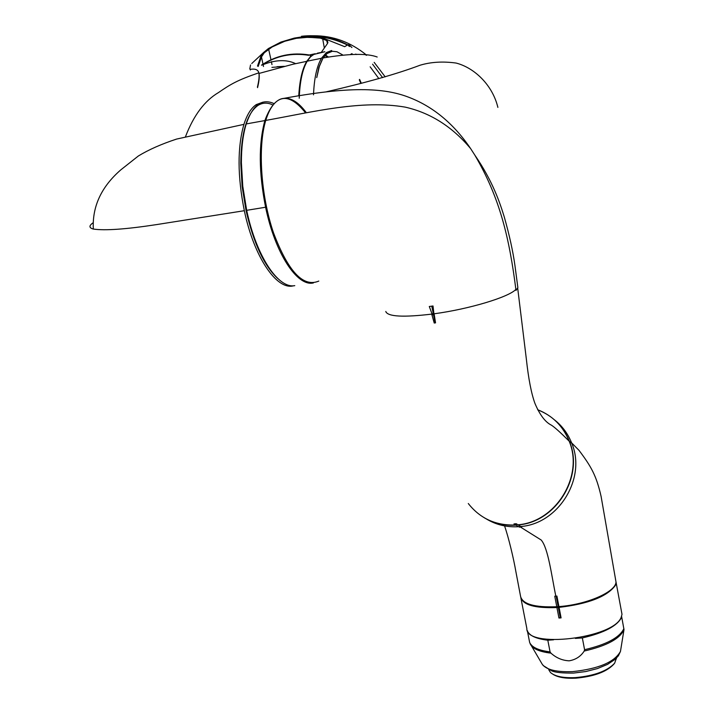 <?xml version="1.0" encoding="UTF-8"?>
<svg xmlns="http://www.w3.org/2000/svg" width="714" height="714" viewBox="0 0 714 714"><rect width="100%" height="100%" fill="white"/><g stroke="black" fill="none" stroke-linecap="round" stroke-linejoin="round"><path stroke-width="1.07" d="M434.228 323.031L435.54 322.853L434.228 323.031L431.72 314.115C403.553 317.453 388.264 316.668 385.872 311.768L385.828 311.447M468.286 503.522C480.156 518.587 495.962 525.745 515.722 524.977L513.964 523.933L516.222 523.728L517.971 524.781C556.01 521.961 584.061 475.908 569.147 441.136C562.98 426.035 552.475 415.557 537.642 409.702M435.076 322.782L433.273 313.66L431.72 314.115M516.597 523.951L515.722 524.977M433.273 313.66L434.121 313.794L435.54 322.853M515.883 289.402C508.814 297.122 469.259 309.073 434.121 313.794M277.987 278.719C264.26 266.099 253.595 243.287 245.991 210.273L242.126 186.479L240.77 163.22C241.198 132.866 246.857 113.66 257.727 105.592C262.315 102.629 267.25 102.361 272.552 104.797M92.954 222.875C88.955 225.695 88.973 227.73 93.016 228.989L93.32 229.06C104.976 230.756 126.092 229.265 156.687 224.58L244.331 210.701C254.068 257.468 277.014 290.687 293.606 285.761M294.775 285.645C278.353 289.009 256.228 256.121 246.678 210.318L242.76 186.167L241.386 162.578C241.394 147.325 243.01 134.446 246.241 123.933C252.685 105.074 261.842 98.255 273.73 103.468M377.197 57.013C367.148 53.229 349.101 53.541 323.058 57.959L319.354 66.438L316.748 77.612L318.863 67.259L322.523 58.887M244.331 210.701C237.459 176.287 237.325 147.512 243.92 124.361C247.017 114.633 251.141 108.037 256.281 104.592L262.823 102.191M326.503 91.758C365.934 82.726 397.118 73.89 420.064 65.224C430.917 61.966 442.921 61.243 456.094 63.055C474.283 67.705 492.508 84.895 497.881 107.403L497.596 106.163M361.338 83.324L359.606 79.397M342.604 54.871L336.963 51.756L332.34 51.265L327.092 53.505L323.121 57.95M360.865 83.44L359.294 79.834M331.644 50.515L326.352 52.595L321.425 58.289C316.802 66.215 314.169 78.397 313.517 94.828M328.306 56.933L325.423 55.014M317.355 53.193L324.852 51.747L313.633 54.46L310.545 56.817L307.216 61.181C302.495 69.276 299.826 81.628 299.228 98.246M246.678 210.318L265.599 207.238C258.771 172.681 258.53 143.8 264.867 120.577C274.774 93.945 288.313 91.356 305.494 112.803M265.599 207.238C275.122 253.461 297.283 286.939 313.41 282.931M257.504 66.063L260.806 56.549L261.485 56.924L264.225 52.809L263.716 52.381L268.482 48.498L280.879 42.081L294.284 38.092L300.237 37.155L322.514 37.851L344.692 46.687L347.718 44.83L349.432 46.544L348.994 44.786L351.904 47.535M355.75 54.059L356.5 54.523M251.774 63.501L263.716 52.381L260.806 56.549M352.047 53.595L350.619 54.389M264.225 52.809L272.123 46.963L284.761 41.26L296.328 38.324L308.287 37.262L320.39 38.119L326.7 40.546L326.976 39.966L327.904 42.394L327.485 43.509L321.246 52.443M270.981 59.753L268.482 48.498M313.687 35.745C333.108 35.691 350.744 42.162 366.585 55.156L366.675 55.237M374.172 62.359L385.203 76.853M309.207 54.96C292.053 52.167 276.389 55.415 262.199 64.679L261.458 65.188M322.514 37.851L324.343 47.999M258.182 66.438L261.485 56.924L263.002 64.162M326.7 40.546L327.485 43.5M298.773 95.73C299.63 80.379 302.281 68.919 306.725 61.333L310.519 56.531L314.838 53.88M314.954 53.827L308.618 55.121L315.204 53.737M324.995 55.478L327.405 57.111M283.583 66.518L271.927 67.366M258.995 73.506C259.584 76.523 259.111 81.235 257.567 87.652L257.433 87.01C258.977 80.584 259.45 75.854 258.852 72.837L258.709 72.355C257.718 69.57 254.898 68.571 250.23 69.356L250.364 69.981M306.333 112.66C297.729 101.129 289.357 96.533 281.218 98.862C349.155 86.099 383.65 87.661 408.453 97.14C432.925 106.422 453.649 123.576 470.624 148.592L474.774 155.027C499.898 197.823 509.314 237.566 516.008 290.411L517.864 287.626L517.704 286.252M318.801 281.075C303.263 287.653 288.153 271.552 273.48 232.755C260.842 195.672 257.629 147.039 265.742 120.425C269.464 108.376 274.622 101.183 281.218 98.862M433.46 314.606L434.023 314.695L433.014 305.985L429.292 306.493L432.425 314.91L433.46 314.606L431.783 306.154M575.359 638.396L582.347 637.932L584.579 649.695L584.204 651.052C606.802 645.849 620.064 638.7 624 629.596L621.582 616.298M584.204 651.052C580.741 656.443 575.734 659.691 569.183 660.816C562.382 660.512 556.304 657.951 550.94 653.14L550.066 651.873L547.808 640.199L553.573 639.815M548.7 669.634L550.467 672.49C554.939 676.426 563.257 678.13 575.404 677.613C594.155 675.89 607.239 671.089 614.647 663.199L616.396 658.156M553.261 674.462C558.098 677.416 565.622 678.657 575.823 678.175C593.968 676.515 606.623 671.856 613.799 664.225L613.969 664.02M582.347 637.932C604.446 632.783 617.574 625.812 621.742 617.021M527.512 630.783L527.405 630.971C529.52 635.763 536.321 638.843 547.808 640.199M527.405 630.971L529.645 642.43C531.769 647.303 538.579 650.454 550.066 651.873M550.94 653.14C539.043 651.739 532.073 648.517 530.038 643.466L532.073 645.768M516.865 524.112L515.981 525.138C504.575 525.834 494.07 523.416 484.449 517.873M515.981 525.138L518.596 526.7C506.708 527.414 495.828 524.754 485.957 518.721M558.928 606.588L556.911 596.056L554.76 596.217L556.777 606.739L558.928 606.588C586.926 604.615 615.995 591.852 616.004 581.946L615.423 578.813M518.596 526.7L520.577 527.137L521.702 527.021L520.836 526.504C558.723 523.71 586.631 477.862 571.744 443.233L571.584 442.823C567.844 433.568 562.159 425.919 554.51 419.886M504.557 525.906C508.591 537.347 513.705 558.946 515.874 571.611L520.577 596.404C522.577 604.133 534.643 607.578 556.777 606.739M537.713 409.845C552.591 415.637 563.15 426.124 569.379 441.306C584.311 476.068 556.268 522.112 518.239 524.933L518.052 524.772M520.836 526.504L518.239 524.933M520.327 526.2L519.462 527.227M556.152 596.119L558.089 606.24M621.394 611.05L622.001 614.343L621.234 617.155C613.924 638.53 525.638 648.839 526.843 628.499L520.943 598.27M615.566 579.589L616.146 582.713L615.352 585.409C607.203 596.565 588.443 603.883 559.08 607.373L561.088 617.878L558.946 618.029L556.929 607.534C534.786 608.364 522.71 604.91 520.729 597.163M556.929 607.534L559.08 607.373M558.946 618.029L560.249 617.521L558.241 607.025M560.249 617.521L561.088 617.878M370.155 66.813L378.902 78.665M284.351 66.322L277.005 66.705M301.469 36.28C317.382 34.406 332.795 37.253 347.718 44.83L348.994 44.786M372.574 64.171L382.588 77.612M250.534 64.974L249.784 68.981M262.199 64.679L262.092 65.036C276.166 55.835 291.723 52.595 308.743 55.317M310.153 55.585L311.331 55.826M271.374 61.672L271.989 64.617M263.493 66.5L263.082 64.555M547.486 651.534L546.272 652.498M530.056 643.492L541.453 662.904C544.657 669.33 555.028 672.24 572.557 671.633C598.609 668.857 614.576 662.11 620.466 651.4L620.734 649.713M624 629.596L620.466 651.4L618.413 655.773L615.209 659.281L607.534 664.386L597.448 668.572L585.766 671.553L573.645 673.07M584.579 649.695C606.641 644.537 619.743 637.504 623.884 628.588M555.831 596.145C551.565 575.698 548.2 547.959 541.158 539.989L520.577 527.137M517.695 288.188L526.334 358.928C528.485 378.822 531.368 393.691 534.991 403.526C539.855 414.986 545.326 422.197 551.404 425.169C554.466 427.088 560.383 432.407 569.147 441.136M93.32 229.06C92.177 206.498 101.361 186.747 120.871 169.807L138.329 156.009C148.628 149.726 161.382 144.076 176.599 139.069L243.92 124.361M257.156 105.199L256.281 104.592M240.77 163.22L241.386 162.578M307.216 61.181L321.425 58.289M264.867 120.577L246.241 123.933M349.905 45.348L349.235 45.268M349.235 45.277L347.227 44.92C332.046 37.592 316.382 35.013 300.237 37.155M366.585 55.156L366.068 55.21M262.092 65.036C275.185 59.699 286.359 59.235 295.641 63.653M327.592 43.019L327.904 42.394M306.725 61.333L292.811 64.287L258.986 73.453M258.852 72.837C237.182 80.173 230.506 84.323 218.493 92.561C204.632 100.728 193.646 115.409 185.533 136.588M259.209 74.756L259.075 74.122M258.807 72.846L258.709 72.355M474.774 155.027C492.839 181.222 500.077 203.356 504.227 216.806C509.421 235.111 513.009 251.48 514.999 265.903L517.864 287.626M265.742 120.425C313.053 111.919 361.48 99.63 405.15 107.118C430.417 112.839 452.239 126.664 470.624 148.592M573.413 673.079C562.4 673.186 555.162 672.436 551.699 670.857L543.104 665.484M616.307 658.246L616.423 658.861M571.584 442.823L579 450.338C591.156 466.519 596.36 475.506 601.108 496.462L616.004 581.946M569.379 441.306L571.744 443.233M622.001 614.343L616.146 582.713"/></g></svg>
